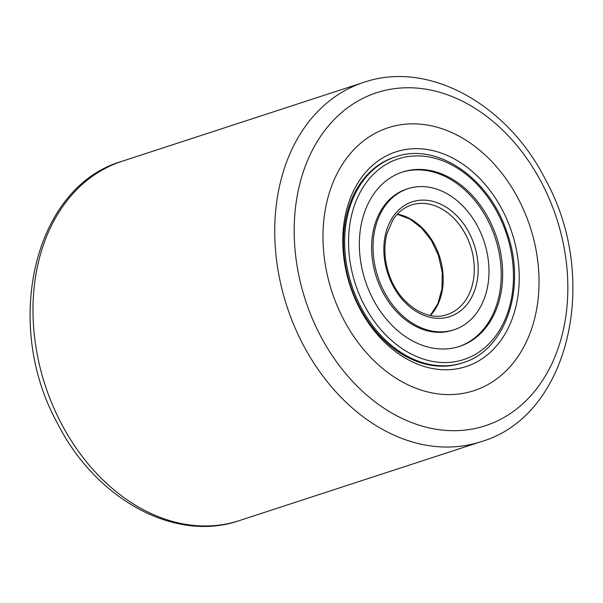 <?xml version="1.0" encoding="UTF-8"?>
<svg xmlns="http://www.w3.org/2000/svg" width="603" height="603" viewBox="0 0 603 603"><rect width="100%" height="100%" fill="white"/><g stroke="black" fill="none" stroke-linecap="round" stroke-linejoin="round"><path stroke-width="0.9" d="M343.416 319.07A138.291 104.281 -108.1 0 1 388.091 127.761A138.291 104.281 -108.1 0 1 518.603 199.367A138.291 104.281 -108.1 0 1 473.928 390.676A138.291 104.281 -108.1 0 1 343.416 319.07A138.291 104.281 -108.1 0 1 388.091 127.761A138.291 104.281 -108.1 0 1 518.603 199.367A138.291 104.281 -108.1 0 1 473.928 390.676A138.291 104.281 -108.1 0 1 343.416 319.07M359.478 308.095A112.934 85.159 -108.1 0 1 379.385 160.044A112.934 85.159 -108.1 0 1 502.548 210.341A112.934 85.159 -108.1 0 1 482.634 358.393A112.934 85.159 -108.1 0 1 359.478 308.095M394.513 157.179A108.321 81.684 71.9 0 0 359.516 307.04A108.321 81.684 71.9 0 0 461.755 363.134L462.9 362.757A108.321 81.684 -108.1 0 1 352.423 287.473A108.321 81.684 -108.1 0 1 395.666 156.803L394.513 157.179M365.923 282.671A91.731 69.172 -108.1 0 1 402.54 172.021A91.731 69.172 -108.1 0 1 496.103 235.765A91.731 69.172 -108.1 0 1 459.478 346.416A91.731 69.172 -108.1 0 1 365.923 282.671M483.674 240.243A74.214 55.966 -108.1 0 1 454.044 329.766A74.214 55.966 -108.1 0 1 378.352 278.194A74.214 55.966 -108.1 0 1 407.982 188.671A74.214 55.966 -108.1 0 1 483.674 240.243M407.982 188.671L406.543 189.138A74.214 55.966 71.9 0 0 376.913 278.661A74.214 55.966 71.9 0 0 452.604 330.24L454.044 329.766M458.762 346.65A91.731 69.172 71.9 0 0 494.664 236.24A91.731 69.172 71.9 0 0 401.824 172.254M60.911 422.763A188.995 142.512 71.9 0 0 239.278 520.623C174.614 543.077 95.41 498.862 57.406 423.163C2.51 324.12 33.572 186.832 121.972 161.303A188.995 142.512 71.9 0 0 60.911 422.763M320.057 335.034A175.164 132.087 71.9 0 0 511.08 413.032A175.164 132.087 71.9 0 0 541.961 183.402A175.164 132.087 71.9 0 0 350.938 105.404A175.164 132.087 71.9 0 0 320.057 335.034M363.722 82.377C428.386 59.923 507.59 104.138 545.594 179.837C600.49 278.903 569.428 416.16 481.028 441.697A188.995 142.512 -108.1 0 1 302.668 343.838A188.995 142.512 -108.1 0 1 363.722 82.377L121.972 161.303M505.917 232.23A105.563 79.596 -108.1 0 1 465.486 358.973A105.563 79.596 -108.1 0 1 356.109 286.206A105.563 79.596 -108.1 0 1 396.533 159.463A105.563 79.596 -108.1 0 1 505.917 232.23M470.167 245.052A57.617 43.446 -108.1 0 1 447.17 314.555C426.532 322.228 398.523 303.482 389.048 274.312C384.345 260.262 383.629 246.778 386.9 233.858L392.689 220.231C397.528 212.618 403.769 207.538 411.404 205.005A57.617 43.446 -108.1 0 1 470.167 245.052M473.86 243.778A60.383 45.534 -108.1 0 1 450.735 316.281A60.383 45.534 -108.1 0 1 388.166 274.659A60.383 45.534 -108.1 0 1 411.291 202.148A60.383 45.534 -108.1 0 1 473.86 243.778M397.339 214.133A57.617 43.446 -108.1 0 1 439.09 255.197A57.617 43.446 -108.1 0 1 430.429 315.482M481.028 441.697L239.278 520.623M462.9 362.757C506.234 350.139 527.022 286.794 506.799 231.891C489.282 177.923 436.821 141.984 395.666 156.803M430.263 315.452L437.868 303.671L441.991 288.814L442.203 272.209L438.434 255.393L431.379 240.446L421.55 227.972L409.821 219.002L397.226 214.261"/></g></svg>
